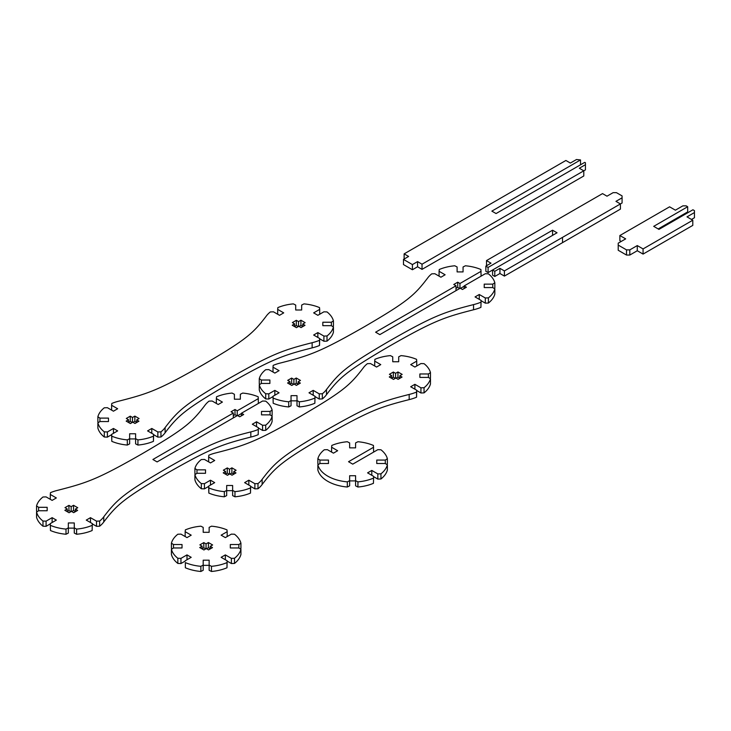 <?xml version="1.0" encoding="UTF-8"?>
<svg xmlns="http://www.w3.org/2000/svg" width="731" height="731" viewBox="0 0 731 731"><rect width="100%" height="100%" fill="white"/><g stroke="black" fill="none" stroke-linecap="round" stroke-linejoin="round"><path stroke-width="1.1" d="M576.494 159.522L570.363 163.059L565.885 160.473L404.133 253.867L408.611 256.444L403.475 259.414L412.421 264.576L417.556 261.616L422.034 264.202L585.449 169.857L585.449 162.775L584.736 162.364L496.066 213.553L491.853 211.122L580.524 159.934L576.494 159.522M580.524 164.795L580.524 159.934M422.034 264.202L422.034 269.364L583.786 175.979L583.786 170.807L579.317 168.231L585.449 164.685M422.034 269.364L417.556 266.778L417.556 261.616M417.556 266.778L412.421 269.748L412.421 264.576M412.421 269.748L403.475 264.576L403.475 259.414M404.133 259.03L404.133 253.867M643.07 248.924L643.07 254.086L692.796 225.386L692.796 220.214L686.994 216.869L694.45 212.557L694.45 210.647L692.933 209.77L658.96 229.388L653.706 226.354L687.679 206.736L686.162 205.859L682.845 205.859L675.389 210.172L669.587 206.818L619.87 235.528L625.672 238.873L618.216 243.176L618.216 245.095L626.504 249.874L629.811 249.874L637.277 245.57L643.07 248.924L692.796 220.214M643.07 254.086L637.277 250.742L637.277 245.57M637.277 250.742L629.811 255.046L629.811 249.874M629.811 255.046L626.504 255.046L626.504 249.874M626.504 255.046L618.216 250.258L618.216 245.095M619.87 235.528L619.87 240.691L621.195 241.458M658.183 228.94L687.679 211.908L687.679 206.736M691.471 219.446L694.45 217.728L694.45 212.557M138.936 421.193L134.988 423.468L132.759 422.18L130.383 423.551L126.18 421.12L128.546 419.749L126.308 418.452L130.255 416.177L132.494 417.474L134.86 416.103L139.073 418.534L136.697 419.905L138.936 421.193M136.697 422.481L136.697 419.905M133.024 422.335L134.86 421.266L136.697 422.335M134.86 421.266L134.86 416.103M132.494 422.335L132.494 417.474M128.546 422.335L130.255 421.348L132.229 422.481M130.255 421.348L130.255 416.177M128.546 422.481L128.546 419.749M299.08 326.455L300.925 325.396L302.762 326.455M300.925 320.224L305.129 322.654L302.762 324.025L305.001 325.313L301.053 327.598L298.815 326.3L296.448 327.671L292.236 325.24L294.611 323.87L292.373 322.581L296.32 320.306L298.55 321.594L300.925 320.224L300.925 325.396M298.55 326.455L298.55 321.594M294.611 326.455L296.32 325.469L298.285 326.611M296.32 325.469L296.32 320.306M294.611 326.611L294.611 323.87M302.762 326.611L302.762 324.025M111.615 434.689L107.402 437.12L104.295 437.01A35.161 20.294 0 0 1 97.872 428.055L97.872 422.883A35.161 20.294 0 0 0 104.295 431.847L107.402 431.957L113.451 428.467L117.654 430.897L111.615 434.388L111.797 436.179A35.161 20.294 0 0 0 127.322 439.888L129.643 438.691L129.643 433.766L135.601 433.766L135.601 438.691L137.931 439.888A35.161 20.294 0 0 0 153.446 436.179L153.629 434.388L147.589 430.897L151.801 428.467L157.841 431.957L160.948 431.847A35.161 20.294 0 0 0 165.105 427.589C178.209 410.447 184.687 404.389 228.081 379.06C271.959 354.005 282.44 350.268 312.137 342.702A35.161 20.294 0 0 0 319.511 340.299L319.694 338.508L313.654 335.017L317.857 332.587L323.906 336.077L327.013 335.968A35.161 20.294 0 0 0 333.437 327.013L331.371 325.67L331.371 322.234L333.437 320.882A35.161 20.294 0 0 0 327.013 311.927L323.906 311.817L317.857 315.308L313.654 312.877L319.694 309.387L319.511 307.596A35.161 20.294 0 0 0 303.986 303.886L301.665 305.074L301.665 310.008L295.708 310.008L295.708 305.074L293.378 303.886A35.161 20.294 0 0 0 277.862 307.596L277.679 309.387L283.719 312.877L279.507 315.308L273.467 311.817L270.36 311.927A35.161 20.294 0 0 0 266.203 316.185C253.1 333.327 246.621 339.376 203.227 364.714C159.349 389.769 148.868 393.506 119.171 401.072A35.161 20.294 0 0 0 111.797 403.466L111.615 405.266L117.654 408.757L113.451 411.188L107.402 407.697L104.295 407.797A35.161 20.294 0 0 0 97.872 416.761L99.937 418.105L108.48 418.105L108.48 421.54L99.937 421.54L97.872 422.883M108.48 421.54L108.48 418.105M99.937 421.54L99.937 418.105M97.872 416.761L97.872 421.933L98.603 422.408M111.615 410.128L111.615 405.266M277.679 314.248L277.679 309.387M319.694 314.248L319.694 309.387M332.706 326.529L333.437 326.053L333.437 320.882M331.371 325.67L322.828 325.67L322.828 322.234L331.371 322.234M322.828 325.67L322.828 322.234M327.013 335.968L327.013 341.139A35.161 20.294 0 0 0 333.437 332.176L333.437 327.013M327.013 341.139L323.906 341.24L323.906 336.077M323.906 341.24L319.694 338.809M317.857 337.448L317.857 332.587M160.948 431.847L160.948 437.01A35.161 20.294 0 0 0 165.105 432.761C178.209 415.61 184.687 409.561 228.081 384.232C271.959 359.177 282.44 355.43 312.137 347.865A35.161 20.294 0 0 0 319.511 345.471L319.694 338.508M319.511 345.471L319.511 340.299M160.948 437.01L157.841 437.12L157.841 431.957M157.841 437.12L153.629 434.689M151.801 433.328L151.801 428.467M137.931 439.888L137.931 445.06A35.161 20.294 0 0 0 153.446 441.341L153.629 434.388M153.446 441.341L153.446 436.179M137.931 445.06L135.601 443.863L135.601 438.691M129.643 438.929L135.601 438.929M111.797 436.179L111.797 441.341A35.161 20.294 0 0 0 127.322 445.06L129.643 443.863L129.643 438.691M127.322 445.06L127.322 439.888M111.797 441.341L111.615 434.388M113.451 433.328L113.451 428.467M107.402 437.12L107.402 431.957M104.295 437.01L104.295 431.847M486.508 260.583L490.985 263.169L485.85 266.139L488.089 267.427L552.554 230.21L557.031 232.787L492.557 270.013L494.796 271.302L499.931 268.341L504.408 270.918L622.081 202.98L622.081 195.908L616.443 192.655L613.126 192.655L606.995 196.191L602.527 193.605L486.508 260.583L486.508 265.755M499.931 268.341L499.931 273.504L504.408 276.09L562.514 242.655L620.418 209.112L620.418 203.94L615.95 201.354L622.081 197.818M504.408 276.09L504.408 270.918M499.931 273.504L494.796 276.473L494.796 271.302M494.796 276.473L492.557 275.176L492.557 270.013L488.089 272.599L488.089 267.427M552.554 235.373L552.554 230.21M488.089 272.599L485.85 271.302L485.85 266.139M206.571 548.753L208.408 547.693L210.245 548.753M208.408 542.53L212.62 544.96L210.245 546.322L212.483 547.62L208.545 549.895L206.306 548.606L203.931 549.968L199.727 547.537L202.094 546.176L199.855 544.878L203.803 542.603L206.041 543.891L208.408 542.53L208.408 547.693M206.041 548.753L206.041 543.891M202.094 548.753L203.803 547.766L205.776 548.908M203.803 547.766L203.803 542.603M202.094 548.908L202.094 546.176M210.245 548.908L210.245 546.322M185.345 562.605L185.345 567.768L185.345 562.605A35.161 20.294 0 0 0 200.87 566.315L203.191 565.118L203.191 560.184L209.148 560.184L209.148 565.118L211.478 566.315A35.161 20.294 0 0 0 226.994 562.605L227.177 560.805L221.137 557.324L225.349 554.893L231.389 558.374L234.496 558.274A35.161 20.294 0 0 0 240.928 549.31L238.854 547.967L238.854 544.531L240.928 543.188A35.161 20.294 0 0 0 234.496 534.224L231.389 534.123L225.349 537.605L221.137 535.174L227.177 531.693L226.994 529.893A35.161 20.294 0 0 0 211.478 526.183L209.148 527.38L209.148 532.314L203.191 532.314L203.191 527.38L200.87 526.183A35.161 20.294 0 0 0 185.345 529.893L185.162 531.693L191.202 535.174L186.999 537.605L180.95 534.123L177.843 534.224A35.161 20.294 0 0 0 171.419 543.188L173.485 544.531L182.028 544.531L182.028 547.967L173.485 547.967L171.419 549.31A35.161 20.294 0 0 0 177.843 558.274L180.95 558.374L186.999 554.893L191.202 557.324L185.162 560.805M186.999 559.745L186.999 554.893M185.162 561.116L180.95 563.546L180.95 558.374M171.419 549.31L171.419 554.482A35.161 20.294 0 0 0 177.843 563.437L180.95 563.546M177.843 563.437L177.843 558.274M182.028 547.967L182.028 544.531M173.485 547.967L173.485 544.531M171.419 543.188L171.419 548.351L172.15 548.835M185.162 536.554L185.162 531.693M227.177 536.554L227.177 531.693M240.188 548.835L240.928 548.351L240.928 543.188M238.854 547.967L230.311 547.967L230.311 544.531L238.854 544.531M230.311 547.967L230.311 544.531M234.496 558.274L234.496 563.437A35.161 20.294 0 0 0 240.928 554.482L240.928 549.31M234.496 563.437L231.389 563.546L231.389 558.374M231.389 563.546L227.177 561.116M225.349 559.745L225.349 554.893M211.478 566.315L211.478 571.478A35.161 20.294 0 0 0 226.994 567.768L227.177 560.805M226.994 567.768L226.994 562.605M211.478 571.478L209.148 570.29L209.148 565.118M203.191 565.355L209.148 565.355M185.345 567.768A35.161 20.294 0 0 0 200.87 571.478L203.191 570.29L203.191 565.118M200.87 571.478L200.87 566.315M380.942 478.988L377.836 479.088L377.836 473.926L380.942 473.816L380.942 478.988A35.161 20.294 0 0 0 387.375 470.024L387.375 464.861L385.301 463.518L385.301 460.073L387.375 458.73L387.375 463.902L386.635 464.377M385.301 463.518L376.757 463.518L376.757 460.073L385.301 460.073M376.757 463.518L376.757 460.073M380.942 473.816A35.161 20.294 0 0 0 387.375 464.861M377.836 479.088L373.623 476.658M371.796 475.296L371.796 470.435L377.836 473.926M357.925 487.029L355.595 485.832L355.595 480.669L357.925 481.866L357.925 487.029A35.161 20.294 0 0 0 373.44 483.319L373.623 476.356L367.583 472.866L371.796 470.435M373.44 483.319L373.623 476.356M357.925 481.866A35.161 20.294 0 0 0 373.44 478.147M328.475 463.518L328.475 460.073L328.475 463.518L319.931 463.518L317.866 464.861L317.866 470.024A35.161 20.294 0 0 0 347.316 487.029L349.637 485.832L349.637 475.735L355.595 475.735L355.595 480.669M349.637 480.897L355.595 480.897M347.316 487.029L347.316 481.866L349.637 480.669M317.866 464.861A35.161 20.294 0 0 0 347.316 481.866M319.931 463.518L319.931 460.073L328.475 460.073M331.609 452.096L331.609 447.235L337.649 450.725L333.446 453.156L327.397 449.666L324.29 449.775A35.161 20.294 0 0 0 317.866 458.73L317.866 463.902L318.597 464.377M317.866 458.73L319.931 460.073M373.623 452.096L373.44 445.444A35.161 20.294 0 0 0 357.925 441.734L355.595 442.922L355.595 447.856L349.637 447.856L349.637 442.922L347.316 441.734A35.161 20.294 0 0 0 331.792 445.444L331.609 447.235M387.375 458.73A35.161 20.294 0 0 0 380.942 449.775L377.836 449.666L352.753 464.148L348.541 461.718L373.623 447.235M77.623 510.393L73.676 512.669L71.437 511.38L69.07 512.742L64.858 510.311L67.225 508.95L64.986 507.652L68.933 505.377L71.172 506.665L73.539 505.304L77.751 507.734L75.384 509.096L77.623 510.393M75.384 511.682L75.384 509.096M71.702 511.526L73.539 510.466L75.384 511.526M73.539 510.466L73.539 505.304M71.172 511.526L71.172 506.665M67.225 511.526L68.933 510.54L70.907 511.682M68.933 510.54L68.933 505.377M67.225 511.682L67.225 508.95M265.691 430.34L262.584 430.44L262.584 425.278L265.691 425.168L265.691 430.34A35.161 20.294 0 0 0 272.124 421.376L272.124 416.204L270.059 414.861L270.059 411.425L272.124 410.082L272.124 415.254L271.384 415.729M270.059 414.861L261.506 414.861L261.506 411.425L270.059 411.425M261.506 414.861L261.506 411.425M265.691 425.168A35.161 20.294 0 0 0 272.124 416.204M262.584 430.44L258.381 428.01M256.544 426.648L256.544 421.787L262.584 425.278M99.626 526.21L96.519 526.32L96.519 521.148L99.626 521.048L99.626 526.21A35.161 20.294 0 0 0 103.784 521.952C116.896 504.81 123.365 498.761 166.769 473.423C210.638 448.368 221.118 444.631 250.824 437.065A35.161 20.294 0 0 0 258.189 434.671L258.381 427.708L252.332 424.218L256.544 421.787M258.189 434.671L258.381 427.708M99.626 521.048A35.161 20.294 0 0 0 103.784 516.79C116.896 499.638 123.365 493.589 166.769 468.26C210.638 443.205 221.118 439.468 250.824 431.902A35.161 20.294 0 0 0 258.189 429.499M96.519 526.32L92.316 523.889M90.48 522.519L90.48 517.667L96.519 521.148M76.609 534.251L74.279 533.063L74.279 527.892L76.609 529.089L76.609 534.251A35.161 20.294 0 0 0 92.133 530.542L92.316 523.579L86.267 520.088L90.48 517.667M92.133 530.542L92.316 523.579M76.609 529.089A35.161 20.294 0 0 0 92.133 525.379M50.476 530.542L50.293 523.579L50.476 530.542A35.161 20.294 0 0 0 66 534.251L68.33 533.063L68.33 522.957L74.279 522.957L74.279 527.892M68.33 528.129L74.279 528.129M66 534.251L66 529.089L68.33 527.892M50.476 525.379A35.161 20.294 0 0 0 66 529.089M52.129 522.519L52.129 517.667L56.342 520.088L50.293 523.579M47.168 510.741L47.168 507.305L47.168 510.741L38.615 510.741L36.55 512.084L36.55 517.256A35.161 20.294 0 0 0 42.983 526.21L46.09 526.32L50.293 523.889M46.09 526.32L46.09 521.148L52.129 517.667M42.983 526.21L42.983 521.048L46.09 521.148M36.55 512.084A35.161 20.294 0 0 0 42.983 521.048M38.615 510.741L38.615 507.305L47.168 507.305M50.293 499.328L50.293 494.467L56.342 497.948L52.129 500.379L46.09 496.897L42.983 496.998A35.161 20.294 0 0 0 36.55 505.962L36.55 511.124L37.29 511.609M36.55 505.962L38.615 507.305M216.358 403.448L216.358 398.587L222.407 402.077L218.194 404.508L212.154 401.017L209.039 401.127A35.161 20.294 0 0 0 204.89 405.376C191.778 422.527 185.309 428.576 141.905 453.905C98.036 478.96 87.556 482.707 57.85 490.273A35.161 20.294 0 0 0 50.476 492.667L50.293 494.467M258.381 403.448L258.189 396.796A35.161 20.294 0 0 0 242.674 393.077L240.344 394.274L240.344 399.208L234.395 399.208L234.395 394.274L232.065 393.077A35.161 20.294 0 0 0 216.54 396.796L216.358 398.587M241.449 413.527L237.767 415.656M237.237 415.656L237.237 410.795L258.381 398.587M233.29 415.656L234.998 414.669L236.972 415.802M234.998 414.669L234.998 409.497L237.237 410.795M233.29 417.931L233.29 413.07L231.051 411.781L234.998 409.497M241.449 415.802L241.449 413.225L243.679 414.514L239.741 416.789L237.502 415.5L157.101 461.919L152.898 459.488L233.29 413.07M272.124 410.082A35.161 20.294 0 0 0 265.691 401.127L262.584 401.017L241.449 413.225M300.34 383.099L296.393 385.374L294.154 384.086L291.788 385.447L287.575 383.017L289.942 381.655L287.703 380.358L291.651 378.082L293.889 379.371L296.256 378.009L300.468 380.44L298.102 381.801L300.34 383.099M298.102 384.387L298.102 381.801M294.419 384.232L296.256 383.172L298.102 384.232M296.256 383.172L296.256 378.009M293.889 384.232L293.889 379.371M289.942 384.232L291.651 383.254L293.624 384.387M291.651 383.254L291.651 378.082M289.942 384.387L289.942 381.655M488.409 303.045L485.302 303.146L485.302 297.983L488.409 297.873L488.409 303.045A35.161 20.294 0 0 0 494.841 294.081L494.841 288.919L492.776 287.575L492.776 284.131L494.841 282.787L494.841 287.959L494.101 288.434M492.776 287.575L484.224 287.575L484.224 284.131L492.776 284.131M484.224 287.575L484.224 284.131M488.409 297.873A35.161 20.294 0 0 0 494.841 288.919M485.302 303.146L481.099 300.715M479.262 299.354L479.262 294.492L485.302 297.983M322.344 398.916L319.237 399.025L319.237 393.854L322.344 393.753L322.344 398.916A35.161 20.294 0 0 0 326.501 394.667C339.613 377.516 346.083 371.467 389.486 346.138C433.355 321.073 443.836 317.336 473.542 309.77A35.161 20.294 0 0 0 480.907 307.376L481.099 300.414L475.049 296.923L479.262 294.492M480.907 307.376L481.099 300.414M322.344 393.753A35.161 20.294 0 0 0 326.501 389.495C339.613 372.344 346.083 366.295 389.486 340.966C433.355 315.911 443.836 312.174 473.542 304.608A35.161 20.294 0 0 0 480.907 302.205M319.237 399.025L315.034 396.595M313.197 395.233L313.197 390.372L319.237 393.854M299.326 406.957L296.996 405.769L296.996 400.597L299.326 401.794L299.326 406.957A35.161 20.294 0 0 0 314.851 403.247L315.034 396.284L308.985 392.803L313.197 390.372M314.851 403.247L315.034 396.284M299.326 401.794A35.161 20.294 0 0 0 314.851 398.084M273.193 403.247L273.01 396.284L273.193 403.247A35.161 20.294 0 0 0 288.718 406.957L291.048 405.769L291.048 395.663L296.996 395.663L296.996 400.597M291.048 400.835L296.996 400.835M288.718 406.957L288.718 401.794L291.048 400.597M273.193 398.084A35.161 20.294 0 0 0 288.718 401.794M274.847 395.233L274.847 390.372L279.059 392.803L273.01 396.284M269.885 383.446L269.885 380.01L269.885 383.446L261.332 383.446L259.267 384.789L259.267 389.961A35.161 20.294 0 0 0 265.7 398.916L268.807 399.025L273.01 396.595M268.807 399.025L268.807 393.854L274.847 390.372M265.7 398.916L265.7 393.753L268.807 393.854M259.267 384.789A35.161 20.294 0 0 0 265.7 393.753M261.332 383.446L261.332 380.01L269.885 380.01M273.01 372.033L273.01 367.172L279.059 370.654L274.847 373.084L268.807 369.603L265.7 369.703A35.161 20.294 0 0 0 259.267 378.667L259.267 383.83L260.008 384.314M259.267 378.667L261.332 380.01M439.075 276.154L439.075 271.292L445.124 274.783L440.912 277.213L434.872 273.723L431.756 273.833A35.161 20.294 0 0 0 427.608 278.082C414.495 295.233 408.026 301.282 364.623 326.611C320.754 351.666 310.273 355.412 280.567 362.978A35.161 20.294 0 0 0 273.193 365.372L273.01 367.172M481.099 276.154L480.907 269.501A35.161 20.294 0 0 0 465.391 265.782L463.061 266.979L463.061 271.914L457.113 271.914L457.113 266.979L454.783 265.782A35.161 20.294 0 0 0 439.258 269.501L439.075 271.292M464.167 286.232L460.484 288.361M459.954 288.361L459.954 283.5L481.099 271.292M456.007 288.361L457.716 287.374L459.689 288.517M457.716 287.374L457.716 282.203L459.954 283.5M456.007 290.636L456.007 285.775L453.768 284.487L457.716 282.203M464.167 288.517L464.167 285.931L466.396 287.219L462.458 289.494L460.219 288.206L379.818 334.624L375.615 332.194L456.007 285.775M494.841 282.787A35.161 20.294 0 0 0 488.409 273.833L485.302 273.723L464.167 285.931M396.12 378.192L397.956 377.132L399.802 378.192M397.956 371.969L402.169 374.4L399.802 375.761L402.041 377.059L398.093 379.334L395.855 378.037L393.488 379.407L389.276 376.977L391.642 375.606L389.404 374.318L393.351 372.042L395.59 373.331L397.956 371.969L397.956 377.132M395.59 378.192L395.59 373.331M391.642 378.192L393.351 377.205L395.325 378.347M393.351 377.205L393.351 372.042M391.642 378.347L391.642 375.606M399.802 378.347L399.802 375.761M235.976 472.93L232.029 475.205L229.79 473.916L227.423 475.287L223.211 472.856L225.577 471.486L223.348 470.197L227.286 467.913L229.525 469.211L231.901 467.84L236.104 470.271L233.737 471.641L235.976 472.93M233.737 474.227L233.737 471.641M230.055 474.072L231.901 473.012L233.737 474.072M231.901 473.012L231.901 467.84M229.525 474.072L229.525 469.211M225.577 474.072L227.286 473.085L229.26 474.227M227.286 473.085L227.286 467.913M225.577 474.227L225.577 471.486M208.655 486.426L204.442 488.856L201.336 488.756A35.161 20.294 0 0 1 194.903 479.792L194.903 474.629A35.161 20.294 0 0 0 201.336 483.584L204.442 483.694L210.482 480.203L214.695 482.634L208.655 486.124L208.838 487.915A35.161 20.294 0 0 0 224.353 491.625L226.683 490.437L226.683 485.503L232.632 485.503L232.632 490.437L234.962 491.625A35.161 20.294 0 0 0 250.486 487.915L250.669 486.124L244.62 482.634L248.832 480.203L254.872 483.694L257.988 483.584A35.161 20.294 0 0 0 262.137 479.335C275.249 462.184 281.718 456.135 325.121 430.806C368.991 405.742 379.471 402.004 409.177 394.438A35.161 20.294 0 0 0 416.551 392.044L416.734 390.244L410.685 386.754L414.897 384.323L420.937 387.814L424.044 387.713A35.161 20.294 0 0 0 430.477 378.749L428.412 377.406L428.412 373.97L430.477 372.627A35.161 20.294 0 0 0 424.044 363.663L420.937 363.554L414.897 367.044L410.685 364.614L416.734 361.123L416.551 359.332A35.161 20.294 0 0 0 401.027 355.622L398.697 356.819L398.697 361.754L392.748 361.754L392.748 356.819L390.418 355.622A35.161 20.294 0 0 0 374.893 359.332L374.711 361.123L380.76 364.614L376.547 367.044L370.507 363.554L367.401 363.663A35.161 20.294 0 0 0 363.243 367.921C350.131 385.073 343.661 391.122 300.258 416.451C256.389 441.506 245.908 445.243 216.202 452.809A35.161 20.294 0 0 0 208.838 455.212L208.655 457.003L214.695 460.493L210.482 462.924L204.442 459.433L201.336 459.543A35.161 20.294 0 0 0 194.903 468.498L196.968 469.841L205.521 469.841L205.521 473.286L196.968 473.286L194.903 474.629M205.521 473.286L205.521 469.841M196.968 473.286L196.968 469.841M194.903 468.498L194.903 473.67L195.643 474.145M208.655 461.864L208.655 457.003M374.711 365.984L374.711 361.123M416.734 365.984L416.734 361.123M429.737 378.274L430.477 377.79L430.477 372.627M428.412 377.406L419.868 377.406L419.868 373.97L428.412 373.97M419.868 377.406L419.868 373.97M424.044 387.713L424.044 392.876A35.161 20.294 0 0 0 430.477 383.912L430.477 378.749M424.044 392.876L420.937 392.986L420.937 387.814M420.937 392.986L416.734 390.555M414.897 389.184L414.897 384.323M257.988 483.584L257.988 488.756A35.161 20.294 0 0 0 262.137 484.498C275.249 467.347 281.718 461.298 325.121 435.968C368.991 410.913 379.471 407.176 409.177 399.61A35.161 20.294 0 0 0 416.551 397.207L416.734 390.244M416.551 397.207L416.551 392.044M257.988 488.756L254.872 488.856L254.872 483.694M254.872 488.856L250.669 486.426M248.832 485.064L248.832 480.203M234.962 491.625L234.962 496.797A35.161 20.294 0 0 0 250.486 493.087L250.669 486.124M250.486 493.087L250.486 487.915M234.962 496.797L232.632 495.6L232.632 490.437M226.683 490.665L232.632 490.665M208.838 487.915L208.838 493.087A35.161 20.294 0 0 0 224.353 496.797L226.683 495.6L226.683 490.437M224.353 496.797L224.353 491.625M208.838 493.087L208.655 486.124M210.482 485.064L210.482 480.203M204.442 488.856L204.442 483.694M201.336 488.756L201.336 483.584M312.137 347.865L312.137 342.702M165.105 432.761L165.105 427.589M562.514 242.655L562.514 237.484M250.824 437.065L250.824 431.902M103.784 521.952L103.784 516.79M473.542 309.77L473.542 304.608M326.501 394.667L326.501 389.495M409.177 399.61L409.177 394.438M262.137 484.498L262.137 479.335"/></g></svg>
